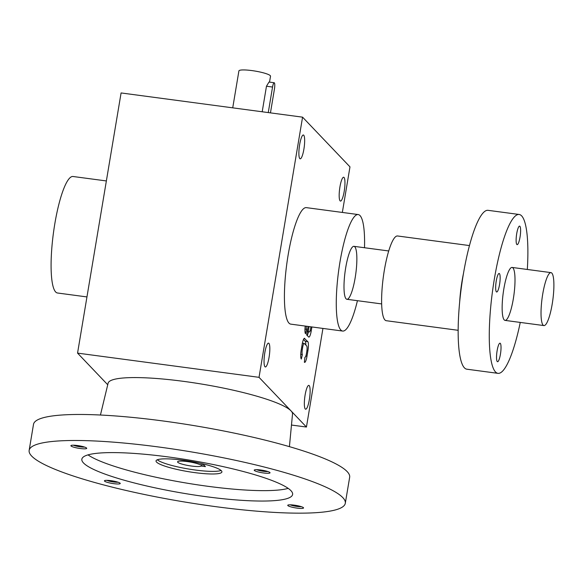 <?xml version="1.0" encoding="UTF-8"?>
<svg xmlns="http://www.w3.org/2000/svg" width="583" height="583" viewBox="0 0 583 583"><rect width="100%" height="100%" fill="white"/><g stroke="black" fill="none" stroke-linecap="round" stroke-linejoin="round"><path stroke-width="0.87" d="M289.416 446.651L292.52 414.039A93.491 14.735 -170.5 0 0 202.724 384.241A93.491 14.735 -170.5 0 0 108.11 383.184L100.436 415.023M345.304 503.275L349.662 477.258A160.274 25.258 -170.5 0 0 195.75 425.896A160.274 25.258 -170.5 0 0 33.501 424.351L29.15 450.375A160.274 25.258 -170.5 0 0 215.674 506.649A160.274 25.258 -170.5 0 0 345.304 503.275A160.274 25.258 -170.5 0 0 191.399 451.912A160.274 25.258 -170.5 0 0 29.15 450.375M206.193 496.709A106.849 16.841 -170.5 0 0 292.615 494.464A106.849 16.841 -170.5 0 0 190.007 460.213A106.849 16.841 -170.5 0 0 81.846 459.193A106.849 16.841 -170.5 0 0 206.193 496.709M80.228 448.509A8.016 1.261 -170.5 0 0 86.641 448.123A8.016 1.261 -170.5 0 0 79.018 445.769A8.016 1.261 -170.5 0 0 71.039 445.514A8.016 1.261 -170.5 0 0 80.228 448.509M297.075 508.121A8.016 1.261 -170.5 0 0 303.488 507.742A8.016 1.261 -170.5 0 0 295.858 505.388A8.016 1.261 -170.5 0 0 287.878 505.126A8.016 1.261 -170.5 0 0 297.075 508.121M113.751 483.657A8.016 1.261 -170.5 0 0 120.164 483.271A8.016 1.261 -170.5 0 0 112.534 480.917A8.016 1.261 -170.5 0 0 104.561 480.662A8.016 1.261 -170.5 0 0 113.751 483.657M263.552 472.973A8.016 1.261 -170.5 0 0 269.965 472.594A8.016 1.261 -170.5 0 0 262.335 470.241A8.016 1.261 -170.5 0 0 254.356 469.978A8.016 1.261 -170.5 0 0 263.552 472.973M88.018 454.871A106.849 16.841 -170.5 0 0 207.934 486.302A106.849 16.841 -170.5 0 0 288.177 488.372M183.047 460.206A33.391 5.262 9.5 0 1 221.904 471.931A33.391 5.262 9.5 0 1 188.098 471.611A33.391 5.262 9.5 0 1 156.04 460.905A33.391 5.262 9.5 0 1 183.047 460.206M256.717 469.672A6.566 1.035 -170.5 0 0 263.531 471.297A6.566 1.035 -170.5 0 0 267.837 471.53M106.915 480.348A6.566 1.035 -170.5 0 0 113.729 481.981A6.566 1.035 -170.5 0 0 118.036 482.207M290.239 504.82A6.566 1.035 -170.5 0 0 297.053 506.445A6.566 1.035 -170.5 0 0 301.36 506.678M73.392 445.201A6.566 1.035 -170.5 0 0 80.206 446.833A6.566 1.035 -170.5 0 0 84.513 447.066M201.113 466.028A12.017 1.895 9.5 0 1 188.309 465.547A12.017 1.895 9.5 0 1 177.553 461.831A12.017 1.895 9.5 0 1 186.502 461.481A12.017 1.895 9.5 0 1 199.692 464.542L203.992 465.11L205.413 466.604L201.113 466.028L201.332 464.76M221.066 470.452A33.391 5.262 9.5 0 1 188.535 469.009A33.391 5.262 9.5 0 1 157.308 459.783M520.255 322.428A80.141 16.28 -82.4 0 1 497.969 373.346A80.141 16.28 -82.4 0 1 492.438 291.762A80.141 16.28 -82.4 0 1 519.176 214.478A80.141 16.28 -82.4 0 1 527.323 269.47M497.255 361.562A9.35 1.902 97.6 0 0 497.539 361.722A9.35 1.902 97.6 0 0 500.557 353.451A9.35 1.902 97.6 0 0 500.301 343.351A9.35 1.902 97.6 0 0 500.017 343.19A9.35 1.902 97.6 0 0 497 351.454A9.35 1.902 97.6 0 0 497.255 361.562M513.317 298.89A26.716 5.429 -82.4 0 1 504.004 319.666A26.716 5.429 -82.4 0 1 503.195 293.198A26.716 5.429 -82.4 0 1 510.912 267.867A26.716 5.429 -82.4 0 1 513.317 298.89M516.844 244.481A9.35 1.902 97.6 0 0 517.136 244.641A9.35 1.902 97.6 0 0 520.255 235.627A9.35 1.902 97.6 0 0 519.606 226.109A9.35 1.902 97.6 0 0 516.596 234.381A9.35 1.902 97.6 0 0 516.844 244.481M496.381 291.835A9.35 1.902 97.6 0 0 496.672 292.003A9.35 1.902 97.6 0 0 499.565 284.475A9.35 1.902 97.6 0 0 499.143 273.463A9.35 1.902 97.6 0 0 496.133 281.735A9.35 1.902 97.6 0 0 496.381 291.835M497.969 373.346L466.859 369.199A80.141 16.28 -82.4 0 1 461.321 287.608A80.141 16.28 -82.4 0 1 488.066 210.332L519.176 214.478M458.158 330.306L386.252 320.708A42.741 8.687 -82.4 0 1 383.301 277.195A42.741 8.687 -82.4 0 1 397.562 235.977L469.468 245.574M552.203 304.078A26.716 5.429 -82.4 0 1 543.932 325.584A26.716 5.429 -82.4 0 1 542.081 298.387A26.716 5.429 -82.4 0 1 550.993 272.625A26.716 5.429 -82.4 0 1 552.203 304.078M232.726 107.84L238.906 70.915A16.025 2.529 9.5 0 1 251.871 70.579A16.025 2.529 9.5 0 1 270.519 76.205L269.528 82.116M262.197 111.776L266.467 86.233L268.989 82.05L274.199 82.742A5.342 1.086 97.6 0 0 272.545 87.042L268.267 112.585M270.454 112.876L274.44 89.031A5.342 1.086 97.6 0 0 274.199 82.742M77.554 353.116L259.027 377.332L302.57 117.161L121.089 92.945L77.554 353.116L107.731 384.758M302.57 117.161L349.975 166.869L342.345 212.438M291.471 425.043L306.439 427.04L322.938 328.426M259.027 377.332L306.439 427.04M304.756 338.424A7.696 1.56 97.6 0 0 304.523 338.293A7.696 1.56 97.6 0 0 302.14 344.487L301.2 350.106A7.696 1.56 97.6 0 0 301.309 359.033L302.351 354.595A4.81 0.977 97.6 0 1 302.366 349.13L302.679 347.257A4.81 0.977 97.6 0 1 304.173 343.387A4.81 0.977 97.6 0 1 304.319 343.467L306.709 345.974A4.81 0.977 97.6 0 1 306.775 351.549L306.461 353.422A4.81 0.977 97.6 0 1 304.975 357.299A4.81 0.977 97.6 0 1 304.916 357.277L304.384 362.254A7.696 1.56 97.6 0 0 304.618 362.386A7.696 1.56 97.6 0 0 307.001 356.191L307.941 350.572A7.696 1.56 97.6 0 0 307.831 341.645L304.26 338.359M308.072 326.444L306.651 334.904L308.618 336.967A7.696 1.56 97.6 0 0 308.852 337.098A7.696 1.56 97.6 0 0 311.235 330.904L311.898 326.954M306.323 326.21A4.81 0.977 97.6 0 0 306.585 329.308L305.543 333.746A7.696 1.56 97.6 0 1 305.244 326.065M264.981 366.751A12.017 2.441 97.6 0 0 265.345 366.962A12.017 2.441 97.6 0 0 269.361 355.368A12.017 2.441 97.6 0 0 268.53 343.132A12.017 2.441 97.6 0 0 264.653 353.764A12.017 2.441 97.6 0 0 264.981 366.751M299.808 158.612A12.017 2.441 97.6 0 0 300.179 158.824A12.017 2.441 97.6 0 0 304.188 147.229A12.017 2.441 97.6 0 0 303.357 134.994A12.017 2.441 97.6 0 0 299.487 145.626A12.017 2.441 97.6 0 0 299.808 158.612M340.108 200.865A12.017 2.441 97.6 0 0 340.472 201.069A12.017 2.441 97.6 0 0 344.487 189.482A12.017 2.441 97.6 0 0 343.657 177.239A12.017 2.441 97.6 0 0 339.78 187.872A12.017 2.441 97.6 0 0 340.108 200.865M305.273 409.004A12.017 2.441 97.6 0 0 305.645 409.208A12.017 2.441 97.6 0 0 309.653 397.613A12.017 2.441 97.6 0 0 308.822 385.378A12.017 2.441 97.6 0 0 304.953 396.01A12.017 2.441 97.6 0 0 305.273 409.004M364.506 247.739A58.766 11.937 97.6 0 0 358.202 214.559L306.352 207.635A58.766 11.937 97.6 0 0 287.404 259.61A58.766 11.937 97.6 0 0 289 323.128A58.766 11.937 97.6 0 0 290.8 324.141L342.651 331.057A58.766 11.937 97.6 0 0 357.437 300.69M358.202 214.559A58.766 11.937 97.6 0 0 339.255 266.533A58.766 11.937 97.6 0 0 340.851 330.044A58.766 11.937 97.6 0 0 342.651 331.057M355.171 277.778A26.716 5.429 -82.4 0 1 345.857 298.562A26.716 5.429 -82.4 0 1 345.049 272.093A26.716 5.429 -82.4 0 1 352.766 246.755A26.716 5.429 -82.4 0 1 355.171 277.778M106.361 180.941L73.021 176.496A58.766 11.937 97.6 0 0 54.073 228.47A58.766 11.937 97.6 0 0 55.669 291.981A58.766 11.937 97.6 0 0 57.469 292.994L86.954 296.929M304.967 329.089L306.585 329.308M307.292 335.575A7.696 1.56 97.6 0 0 308.392 331.902M307.307 330.991L309.056 331.924A4.81 0.977 97.6 0 0 309.201 332.004A4.81 0.977 97.6 0 0 310.695 328.134L310.914 326.823M309.048 326.575L308.29 331.122M305.835 345.063A7.696 1.56 97.6 0 0 305.237 341.303L303.488 339.466M300.741 354.377L302.351 354.595M459.666 302.074A42.741 8.687 -82.4 0 1 463.521 273.216M272.545 87.042L266.467 86.233M310.061 330.75L311.235 330.904M307.19 331.676L309.056 331.924M305.237 341.303L307.831 341.645M301.382 348.998L302.366 349.13M301.695 347.125L302.679 347.257M305.827 356.038L307.001 356.191M306.935 350.441L307.941 350.572M550.993 272.625L512.107 267.437M388.723 250.967L353.961 246.332M543.932 325.584L505.038 320.395M381.654 303.925L346.892 299.283M307.183 331.734L309.201 332.004M302.395 343.147L304.173 343.387"/></g></svg>
